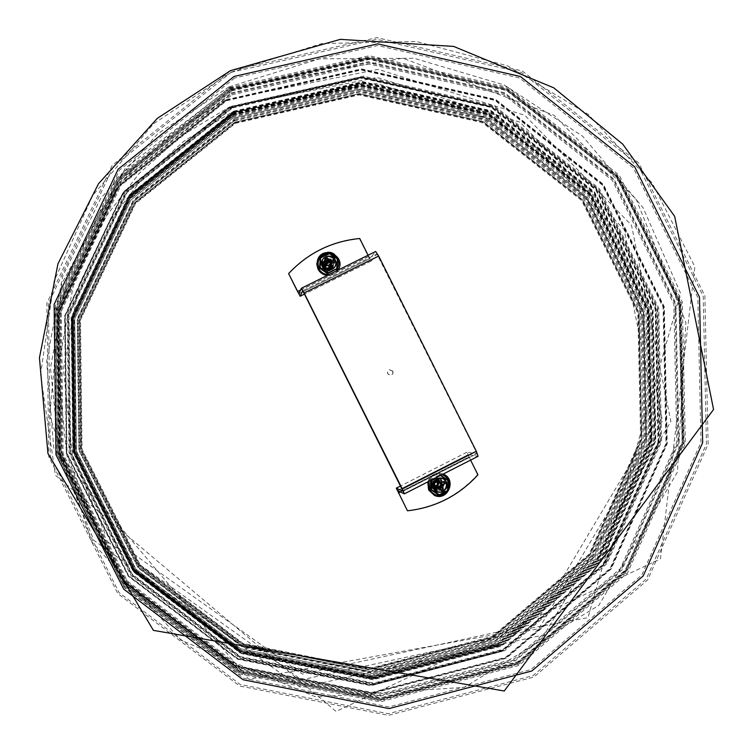 <?xml version="1.0" encoding="UTF-8"?>
<svg xmlns="http://www.w3.org/2000/svg" width="753" height="753" viewBox="0 0 753 753"><rect width="100%" height="100%" fill="white"/><g stroke="black" fill="none" stroke-linecap="round" stroke-linejoin="round"><path stroke-width="0.56" stroke-dasharray="3.77 2.82" d="M232.743 116.188L360.075 87.019L486.749 115.708L588.413 195.771L645.989 311.422L648.7 440.618L595.745 558.801L496.622 643.006L370.005 676.062L240.744 650.347L135.145 570.106L75.244 451.254L73.568 318.255L130.147 198.519L232.743 116.188M232.206 115.115L360.056 85.842L487.238 114.654L589.298 195.036L647.109 311.149L649.83 440.863L596.668 559.517L497.149 644.06L370.024 677.258L240.235 651.449L134.203 570.878L74.058 451.546L72.373 318.001L129.196 197.775L232.206 115.115M235.265 119.793L360.762 91.019L485.629 119.275L585.853 198.199L642.62 312.213L645.293 439.573L593.063 556.072L495.352 639.052L370.551 671.601L243.163 646.234L139.117 567.141L80.091 450.03L78.434 318.961L134.175 200.957L235.265 119.793M234.729 118.729L360.734 89.842L486.109 118.221L586.738 197.465L643.73 311.94L646.413 439.818L593.985 556.787L495.879 640.106L370.561 672.796L242.654 647.335L138.176 567.922L78.905 450.322L77.239 318.707L133.215 200.223L234.729 118.729M234.174 120.075L359.699 91.292L484.603 119.558L584.846 198.491L641.622 312.523L644.295 439.912L592.056 556.429L494.307 639.429L369.478 671.987L242.061 646.62L137.987 567.517L78.952 450.379L77.295 319.281L133.055 201.258L234.174 120.075M233.995 114.767L361.741 85.503L488.838 114.296L590.832 194.641L648.597 310.678L651.326 440.307L598.193 558.886L498.75 643.373L371.718 676.542L242.024 650.743L136.067 570.228L75.959 450.972L74.283 317.512L131.05 197.371L233.995 114.767M232.611 112.762L361.384 83.291L489.469 112.319L592.253 193.295L650.47 310.245L653.218 440.882L599.689 560.392L499.474 645.547L371.427 678.999L240.696 653.011L133.883 571.856L73.295 451.64L71.61 317.107L128.848 196.015L232.611 112.762M232.658 113.891L360.951 84.515L488.575 113.439L590.992 194.114L648.992 310.631L651.731 440.797L598.39 559.865L498.533 644.709L370.956 678.029L240.715 652.136L134.298 571.273L73.935 451.518L72.25 317.484L129.271 196.834L232.658 113.891M232.677 114.475L360.725 85.155L488.113 114.014L590.333 194.538L648.229 310.829L650.969 440.75L597.713 559.592L498.044 644.276L370.721 677.531L240.715 651.674L134.514 570.981L74.265 451.452L72.589 317.681L129.497 197.267L232.677 114.475M232.696 114.88L360.574 85.588L487.793 114.409L589.881 194.829L647.702 310.97L650.432 440.721L597.251 559.413L497.714 643.975L370.551 677.182L240.725 651.364L134.665 570.774L74.5 451.405L72.815 317.813L129.648 197.559L232.696 114.88M232.715 115.322L360.405 86.077L487.436 114.851L589.383 195.149L647.119 311.13L649.848 440.684L596.743 559.206L497.338 643.646L370.363 676.806L240.725 651.016L134.825 570.548L74.754 451.358L73.069 317.964L129.817 197.888L232.715 115.322M232.818 118.183L359.313 89.193L485.167 117.684L586.163 197.22L643.373 312.119L646.065 440.467L593.439 557.879L494.956 641.518L369.168 674.34L240.762 648.785L135.879 569.08L76.382 451.028L74.716 318.914L130.909 199.978L232.818 118.183L359.313 89.193L485.167 117.684L586.163 197.22L643.373 312.119L646.065 440.467L593.439 557.879L494.956 641.518L369.168 674.34L240.762 648.785L135.879 569.08L76.382 451.028L74.716 318.914L130.909 199.978L232.818 118.183M392.906 371.135L392.972 373.582L391.146 375.192C387.127 374.42 386.562 372.594 389.452 369.695L392.906 371.135M392.774 371.182L389.32 369.732C386.44 372.631 387.004 374.457 391.014 375.229L392.84 373.62L392.774 371.182M443.272 482.155L440.063 479.407C433.662 477.091 430.048 487.624 436.514 489.761C442.124 490.25 444.374 487.709 443.272 482.155M443.611 482.259C444.712 487.831 442.453 490.372 436.834 489.883C430.368 487.746 433.973 477.195 440.392 479.51L443.611 482.259M333.014 261.912C329.758 257.95 326.501 257.921 323.235 261.837C323.178 269.565 326.388 271.325 332.845 267.127L333.014 261.912M333.165 261.649L332.995 266.873C326.52 271.08 323.31 269.31 323.366 261.573C326.633 257.648 329.908 257.677 333.165 261.649M477.929 474.804L477.534 474.701C458.586 495.446 435.14 507.418 407.185 510.647M470.578 460.102L468.159 454.652L478.042 456.271M288.521 273.847C307.855 253.272 331.518 241.581 359.52 238.795L359.718 238.494M368.085 255.229L370.071 258.543L375.634 251.511M371.285 261.009L304.457 294.112L371.314 260.98L368.433 256.613L359.52 238.795M477.534 474.701L466.907 452.205L476.771 453.72L475.896 451.226L376.933 254.062L302.621 290.856L376.933 254.062M371.314 260.98L376.914 254.072M437.229 491.653L433.408 488.226C431.949 481.336 434.707 478.042 441.691 478.324L441.776 478.353M430.622 480.48L430.97 479.219L439.658 474.955L447.564 480.132L447.282 489.958L438.359 494.702M436.542 482.127C429.897 482.871 440.467 490.419 438.773 482.033C436.354 480.376 434.566 481.054 433.399 484.085C435.733 488.744 438.284 488.669 441.042 483.84L438.34 480.282L435.328 480.546C432.344 483.247 432.533 485.76 435.902 488.076C441.87 487.257 442.82 484.716 438.764 480.423C433.116 481.346 432.297 483.953 436.316 488.236C442.303 487.407 443.253 484.847 439.187 480.555C433.521 481.496 432.711 484.104 436.74 488.386C442.736 487.567 443.696 485.007 439.611 480.696C433.944 481.628 433.126 484.245 437.164 488.546C442.058 488.612 443.583 486.41 441.757 481.958C440.627 479.35 438.613 478.24 435.686 478.626L436.825 481.045L439.865 480.781C443.95 485.083 442.99 487.652 436.985 488.481C432.956 484.179 433.775 481.572 439.432 480.64C443.517 484.941 442.557 487.502 436.571 488.32C432.542 484.047 433.351 481.44 439.008 480.499C443.075 484.791 442.124 487.351 436.147 488.17C432.137 483.887 432.947 481.289 438.585 480.367C442.642 484.65 441.691 487.2 435.733 488.01C432.975 486.476 432.344 484.348 433.841 481.609L435.149 480.489L437.992 480.339C441.606 484.254 440.891 486.542 435.846 487.2C432.806 483.944 433.248 482.014 437.154 481.412C439.507 483.981 439.065 485.459 435.846 485.836C434.076 483.925 434.246 482.814 436.345 482.485L436.834 479.83L436.345 482.485M441.757 481.958C443.649 486.429 442.18 488.65 437.342 488.612C434.001 486.287 433.85 483.774 436.909 481.073M437.606 483.746L437.239 484.885M440.797 483.068L439.78 482.946M440.317 482.908L443.583 481.223L445.202 483.595M443.263 489.525L440.571 490.467L438.538 486.815M434.999 488.641L433.596 486.325L436.909 484.65L437.211 483.727L435.535 480.405L438.03 479.388M434.697 488.528L433.596 486.325M433.954 486.56L433.474 486.382M435.065 488.772L434.585 488.593M441.126 490.768L440.571 490.467M435.535 480.405L437.719 479.294M435.959 480.452L435.469 480.292M442.755 489.346L440.627 490.589M438.152 479.332L437.662 479.172M445.174 483.492L444.694 483.435M443.583 481.223L444.807 483.37M444.214 481.327L443.705 481.167M435.328 480.546L434.02 478.099L435.149 480.489L437.964 480.329C441.578 484.245 440.863 486.532 435.818 487.191C432.777 483.934 433.22 482.005 437.126 481.402C439.479 483.972 439.037 485.45 435.818 485.826C434.048 483.915 434.217 482.805 436.316 482.475M436.825 481.045L435.686 478.626L445.23 483.04L438.623 491.502L431.742 483.228L441.089 478.362L443.526 488.678L432.796 488.866L434.848 478.353L444.355 482.758L437.775 491.182L430.932 482.946L440.232 478.099L442.651 488.368L431.977 488.556L434.02 478.099C438.519 477.317 441.587 478.993 443.225 483.125C442.51 487.426 440.053 489.732 435.846 490.024C429.963 487.737 430.33 480.226 435.799 478.626C441.691 480.583 442.623 483.803 438.604 488.273C431.187 490.231 430.302 479.228 436.834 479.83M441.042 483.84C440.684 487.163 438.877 488.546 435.601 487.972C432.89 486.447 432.307 484.33 433.841 481.6L435.178 480.499M334.718 266.939L334.68 267.004C330.407 271.588 326.303 271.409 322.369 266.468L322.378 260.152M320.053 258.458L329.212 254.109L337.269 259.794L336.638 269.367M331.292 261.319C330.172 258.703 328.139 257.573 325.192 257.931L326.378 260.453C330.925 259.832 332.704 261.79 331.706 266.346C326.821 269.583 324.383 268.322 324.411 262.543C329.353 259.211 331.725 260.594 331.527 266.675C326.623 269.903 324.195 268.642 324.242 262.882C329.174 259.559 331.536 260.933 331.329 267.004C326.454 270.233 324.035 268.972 324.054 263.221C328.986 259.907 331.348 261.282 331.141 267.334C326.265 270.553 323.846 269.292 323.894 263.559L325.663 261.828C329.955 261.432 331.602 263.239 330.614 267.202C326.548 269.819 324.562 268.925 324.665 264.548C327.941 262.43 329.494 263.202 329.343 266.844C326.811 268.51 325.569 268.059 325.635 265.48L327.348 264.802L327.819 262.091L327.348 264.802M327.47 264.303C320.703 264.83 331.273 272.341 329.513 263.795C327.047 262.053 325.211 262.656 324.006 265.611C326.303 270.205 328.835 270.073 331.584 265.207C330.812 261.969 328.873 260.802 325.738 261.686L323.959 263.418C323.922 269.16 326.341 270.412 331.226 267.202C331.424 261.14 329.061 259.766 324.129 263.079C324.11 268.84 326.529 270.101 331.405 266.873C331.612 260.792 329.249 259.418 324.308 262.741C324.27 268.51 326.698 269.772 331.602 266.543C331.809 260.453 329.428 259.07 324.477 262.402C324.458 268.181 326.896 269.452 331.791 266.204L331.301 261.319L331.828 266.138C326.953 269.329 324.543 268.012 324.609 262.166L326.416 260.387M327.395 265.367L328.43 265.677M333.146 259.757L334.031 262.373L330.416 264.284M332.167 268.096L329.861 269.358L328.204 266.016L327.282 265.696L323.95 267.353L322.962 264.896M326.68 262.185L326.463 263.202M326.473 262.562L324.797 259.248L327.226 257.752M323.95 267.353L322.839 265.141M324.797 259.248L327.009 258.157M332.073 268.256L329.918 269.47M332.92 260.161L334.144 262.317M325.738 261.686L324.487 259.314L325.682 261.799C329.946 261.46 331.593 263.258 330.605 267.23C326.538 269.838 324.552 268.953 324.656 264.567C327.922 262.458 329.485 263.221 329.334 266.863C326.793 268.529 325.56 268.077 325.616 265.498L327.339 264.821M326.378 260.453L325.192 257.931L334.869 262.581L328.27 271.099L321.418 262.901L330.915 258.279L333.419 268.746L322.679 268.962L324.835 258.618L334.473 263.258L327.903 271.739L321.079 263.578L330.539 258.976L333.024 269.395L322.331 269.612L324.487 259.314C329.042 258.646 332.158 260.397 333.824 264.585C333.118 268.925 330.661 271.24 326.444 271.541C320.552 269.263 320.976 261.837 326.529 260.378C332.497 262.468 333.466 265.762 329.438 270.252C322.011 272.228 321.192 261.319 327.819 262.091M331.574 265.207L331.047 267.503C326.209 270.666 323.818 269.358 323.884 263.569L325.682 261.799M231.058 72.344L376.773 39.316L521.49 72.439L637.499 164.126L703.227 296.296L706.446 443.912L646.187 579.076L533.096 675.601L388.313 713.722L240.207 684.496L119.04 592.583L50.282 456.224L48.418 303.619L113.421 166.422L231.058 72.344M234.682 77.983L119.36 170.263L55.666 304.796L57.501 454.407L124.913 588.102L243.69 678.246L388.906 706.945L530.903 669.605L641.848 574.963L700.987 442.387L697.833 297.567L633.358 167.91L519.532 77.983L377.582 45.538L234.682 77.983M231.764 90.755L369.77 59.336L506.92 90.586L616.914 177.397L679.225 302.64L682.227 442.529L625.018 570.567L517.782 661.915L380.623 697.909L240.433 670.151L125.807 583.133L60.777 454.134L58.988 309.775L120.452 179.911L231.764 90.755M230.437 70.829L112.206 165.359L46.874 303.233L48.747 456.591L117.854 593.628L239.623 685.992L388.463 715.35L533.943 677.022L647.571 580.026L708.121 444.204L704.874 295.882L638.845 163.081L522.281 70.942L376.858 37.65L230.437 70.829M231.19 89.598L369.742 58.056L507.447 89.447L617.874 176.607L680.43 302.348L683.451 442.792L626.016 571.339L518.356 663.064L380.642 699.208L239.887 671.347L124.791 583.98L59.487 454.454L57.689 309.492L119.407 179.101L231.19 89.598M232.291 117.129L359.294 88.026L485.647 116.64L587.048 196.495L644.483 311.846L647.185 440.712L594.352 558.585L495.483 642.563L369.186 675.535L240.263 649.877L134.938 569.852L75.196 451.32L73.53 318.67L129.958 199.244L232.291 117.129M235.369 123.276L359.407 94.812L482.842 122.72L581.928 200.722L638.045 313.427L640.671 439.328L589.034 554.472L492.424 636.473L369.074 668.626L243.181 643.542L140.359 565.371L82.039 449.645L80.392 320.129L135.465 203.508L235.369 123.276M234.221 112.649L362.824 83.216L490.74 112.206L593.402 193.088L651.543 309.888L654.291 440.364L600.828 559.724L500.745 644.775L372.876 678.18L242.315 652.211L135.644 571.16L75.131 451.103L73.436 316.74L130.598 195.789L234.221 112.649M234.061 112.093L362.908 82.604L491.078 111.66L593.929 192.693L652.183 309.728L654.941 440.449L601.383 560.044L501.103 645.265L372.98 678.735L242.165 652.719L135.286 571.508L74.651 451.207L72.956 316.58L130.231 195.404L234.061 112.093M232.573 107.924L363.351 78.02L493.422 107.538L597.778 189.784L656.889 308.542L659.694 441.192L605.356 562.566L503.606 649.077L373.582 683.075L240.781 656.701L132.274 574.266L70.716 452.139L69.003 315.469L127.163 192.457L232.573 107.924M232.404 107.303L363.464 77.343L493.799 106.926L598.381 189.351L657.604 308.354L660.428 441.286L605.977 562.915L504.011 649.613L373.714 683.686L240.631 657.256L131.888 574.652L70.189 452.261L68.476 315.291L126.758 192.015L232.404 107.303M231.924 94.869L368.198 63.807L503.663 94.643L612.311 180.362L673.86 304.061L676.815 442.218L620.293 568.666L514.365 658.856L378.91 694.37L240.48 666.942L127.323 581.024L63.111 453.673L61.351 311.14L122.014 182.913L231.924 94.869M231.566 93.72L368.358 62.555L504.341 93.513L613.394 179.562L675.168 303.723L678.142 442.406L621.413 569.334L515.09 659.882L379.107 695.537L240.151 668.005L126.542 581.758L62.085 453.908L60.315 310.829L121.224 182.104L231.566 93.72M230.154 90.153L368.622 58.63L506.232 89.993L616.594 177.087L679.112 302.744L682.124 443.093L624.726 571.555L517.132 663.214L379.503 699.33L238.833 671.488L123.812 584.187L58.555 454.756L56.767 309.897L118.447 179.591L230.154 90.153M230.079 88.59L369.205 56.936L507.466 88.449L618.335 175.957L681.136 302.207L684.176 443.206L626.515 572.28L518.422 664.372L380.152 700.676L238.805 672.711L123.228 584.987L57.661 454.934L55.863 309.379L117.845 178.452L230.079 88.59M231.435 90.529L369.572 59.082L506.863 90.369L616.971 177.256L679.338 302.621L682.35 442.651L625.084 570.812L517.744 662.254L380.444 698.285L240.113 670.499L125.374 583.396L60.268 454.275L58.48 309.765L120.009 179.769L231.435 90.529M230.964 89.447L369.619 57.887L507.409 89.296L617.912 176.513L680.505 302.339L683.526 442.868L626.063 571.508L518.328 663.289L380.519 699.452L239.67 671.572L124.499 584.159L59.148 454.539L57.36 309.492L119.115 179.007L230.964 89.447M229.618 87.508L369.252 55.741L508.002 87.386L619.277 175.214L682.303 301.915L685.352 443.432L627.494 572.967L519.005 665.407L380.227 701.843L238.362 673.784L122.362 585.749L56.541 455.198L54.743 309.106L116.96 177.699L229.618 87.508M229.693 89.391L368.546 57.783L506.524 89.24L617.187 176.569L679.865 302.555L682.886 443.282L625.338 572.092L517.462 664.005L379.456 700.234L238.4 672.316L123.059 584.78L57.623 454.981L55.826 309.728L117.684 179.073L229.693 89.391M231.115 92.958L368.283 61.708L504.632 92.76L613.987 179.045L675.93 303.544L678.905 442.604L622.025 569.88L515.41 660.673L379.06 696.431L239.718 668.833L125.798 582.351L61.153 454.144L59.383 310.66L120.461 181.586L231.115 92.958M231.35 93.72L368.179 62.546L504.181 93.513L613.262 179.581L675.046 303.77L678.02 442.482L621.281 569.428L514.93 659.995L378.928 695.659L239.943 668.127L126.316 581.862L61.84 453.984L60.071 310.867L120.998 182.122L231.35 93.72M231.849 106.201L363.445 76.128L494.297 105.844L599.294 188.598L658.753 308.071L661.586 441.531L606.927 563.649L504.557 650.696L373.733 684.919L240.113 658.395L130.918 575.452L68.965 452.562L67.252 315.027L125.779 191.253L231.849 106.201M232.075 107.03L363.294 77.032L493.789 106.653L598.494 189.172L657.793 308.316L660.616 441.409L606.099 563.178L504.021 649.98L373.554 684.101L240.32 657.642L131.436 574.944L69.662 452.402L67.949 315.262L126.306 191.846L232.075 107.03M233.571 111.199L362.852 81.616L491.455 110.785L594.644 192.09L653.086 309.502L655.863 440.665L602.118 560.656L501.507 646.168L372.961 679.761L241.694 653.67L134.448 572.176L73.606 451.471L71.912 316.382L129.384 194.782L233.571 111.199M233.675 111.576L362.795 82.03L491.229 111.143L594.286 192.344L652.663 309.615L655.421 440.609L601.751 560.448L501.272 645.848L372.886 679.385L241.798 653.331L134.683 571.951L73.926 451.395L72.232 316.486L129.629 195.046L233.675 111.576M234.842 122.221L359.388 93.645L483.332 121.675L582.813 199.997L639.156 313.154L641.801 439.564L589.957 555.177L492.951 637.527L369.092 669.812L242.673 644.634L139.427 566.143L80.863 449.936L79.216 319.874L134.523 202.773L234.842 122.221M234.202 120.941L359.36 92.243L483.906 120.414L583.867 199.121L640.483 312.824L643.147 439.846L591.049 556.034L493.582 638.789L369.111 671.243L242.071 645.942L138.307 567.075L79.442 450.275L77.794 319.573L133.385 201.889L234.202 120.941M226.615 100.036L361.468 69.267L495.53 99.744L603.068 184.532L663.977 306.913L666.885 443.621L610.909 568.722L506.054 657.953L372.001 693.071L235.03 665.934L123.087 580.949L59.572 454.981L57.83 314.01L117.863 187.158L226.615 100.036M226.399 99.697L361.431 68.89L495.653 99.405L603.322 184.306L664.306 306.838L667.214 443.705L611.172 568.967L506.195 658.31L371.973 693.475L234.832 666.301L122.739 581.212L59.148 455.094L57.407 313.935L117.515 186.932L226.399 99.697L378.175 69.361L524.785 115.275L631.503 225.241L670.876 421.52L544.221 634.817L300.663 687.461L93.946 540.428L59.703 457.335L50.451 367.982L66.904 279.843L98.747 213.372L134.1 167.618L177.171 129.309L226.408 99.678M226.437 100.215L361.233 69.464L495.248 99.923L602.739 184.683L663.619 307.017L666.527 443.668L610.579 568.722L505.762 657.915L371.756 693.024L234.851 665.887L122.946 580.94L59.459 455.028L57.717 314.105L117.722 187.309L226.437 100.215M226.644 100.723L361.205 70.02L494.985 100.422L602.296 185.031L663.073 307.149L665.972 443.564L610.118 568.402L505.479 657.435L371.709 692.478L235.049 665.398L123.341 580.591L59.967 454.906L58.235 314.236L118.127 187.666L226.644 100.723M229.42 107.434L360.828 77.399L491.511 107.058L596.357 189.681L655.741 308.984L658.555 442.246L603.962 564.176L501.733 651.1L371.078 685.277L237.647 658.79L128.612 575.979L66.753 453.278L65.04 315.949L123.492 192.363L229.42 107.434M229.213 107.095L360.791 77.022L491.634 106.719L596.611 189.455L656.07 308.899L658.894 442.331L604.226 564.421L501.865 651.458L371.05 685.682L237.449 659.157L128.264 576.243L66.33 453.381L64.617 315.884L123.144 192.137L229.213 107.095M229.223 107.378L360.678 77.333L491.408 107.001L596.291 189.652L655.694 309.003L658.517 442.312L603.906 564.289L501.639 651.251L370.937 685.437L237.449 658.941L128.377 576.092L66.49 453.353L64.786 315.978L123.257 192.344L229.223 107.378M229.42 107.858L360.659 77.86L491.163 107.472L595.868 189.991L655.176 309.125L657.99 442.218L603.464 563.988L501.366 650.79L370.89 684.919L237.637 658.461L128.754 575.763L66.979 453.231L65.276 316.1L123.643 192.674L229.42 107.858M231.943 113.374L360.546 83.931L488.471 112.922L591.133 193.794L649.274 310.584L652.023 441.06L598.55 560.411L498.458 645.462L370.58 678.867L240.009 652.917L133.337 571.866L72.825 451.809L71.14 317.455L128.302 196.514L231.943 113.374M231.962 113.825L360.376 84.421L488.123 113.364L590.634 194.114L648.691 310.744L651.43 441.023L598.033 560.204L498.081 645.133L370.391 678.481L240.019 652.559L133.507 571.64L73.079 451.762L71.403 317.606L128.481 196.844L231.962 113.825M469.034 457.024L400.417 491.991M300.541 290.056L368.641 256.34M368.433 256.613L297.491 291.731M370.081 258.524L298.903 293.774L370.071 258.543M398.262 492.829L468.658 456.958M466.964 452.195L400.605 485.996M468.159 454.652L397.537 490.627L468.187 454.643M403.071 491.285L476.771 453.72L403.062 491.295M304.005 293.218L378.43 256.349M475.896 451.226L402.036 488.857M431.789 479.887L440.439 475.472M438.698 494.655L439.526 494.975M447.847 490.73L446.99 490.419M448.148 490.269L447.282 489.958M439.808 475.021L440.58 475.397M439.658 474.955L440.241 475.491M439.263 474.992L440.091 475.237L431.921 479.736M430.97 479.219L431.638 479.962M430.669 479.68L431.46 480.056M448.675 480.894L447.809 480.621M447.564 480.132L448.43 480.395M428.937 481.336C431.563 475.529 435.968 473.289 442.162 474.597M448.148 490.203L447.819 490.749M434.528 495.465C448.722 501.78 457.015 477.43 441.964 473.684C434.961 472.46 430.227 475.218 427.76 481.939C430.236 475.218 434.97 472.46 441.964 473.684L442.002 473.693C435.018 472.47 430.283 475.209 427.808 481.911M429.266 489.582C435.243 501.743 454.388 491.954 448.223 479.906C442.265 467.754 423.101 477.515 429.266 489.582M437.681 483.887L437.211 483.727M437.38 484.819L436.909 484.65M439.404 487.332L438.924 487.163M337.118 268.482L336.723 269.113M337.664 259.126L337.269 259.794M337.024 259.305L337.419 258.627M336.544 270.845L329.014 274.572M327.282 275.429C331.866 275.692 335.462 273.941 338.059 270.186L338.041 270.214C335.433 273.979 331.838 275.72 327.244 275.447C331.828 275.73 335.433 273.979 338.041 270.214C346.879 257.215 324.054 244.612 317.841 259.079M318.698 268.802C324.703 281.01 344.008 271.447 337.824 259.343C331.838 247.144 312.514 256.669 318.698 268.802M320.627 257.526L320.298 258.204M328.666 254.072L329.023 253.375M329.569 253.413L329.212 254.109M231.124 72.147L321.851 43.542L416.522 41.519L507.673 65.878L588.262 114.409L652.249 183.148L694.85 266.741L660.447 558.914L336.111 711.444L55.449 475.247L40.54 374.674L54.075 281.133L92.817 195.291L153.49 123.84L231.124 72.147M235.35 123.341L359.237 94.878L482.551 122.673L581.589 200.467L637.819 312.928L640.652 438.961L589.119 554.217L492.453 636.389L368.989 668.589L242.993 643.429L140.096 565.032L81.964 449.277L80.467 319.912L135.549 203.451L235.35 123.341M229.59 88.082L125.497 167.957L61.718 283.636L49.707 415.844L91.913 541.934L181.04 640.238L315.931 696.986L464.234 687.348L598.833 605.365L677.436 472.075L685.87 322.425L636.323 199.611L554.152 115.313L402.817 58.188L229.59 88.082M231.736 90.84L369.525 59.431L506.496 90.52L616.453 177.049L678.914 301.972L682.209 441.936L625.244 570.087L518.083 661.661L380.858 697.843L240.574 670.17L125.779 583.048L60.814 454.191L59.007 309.841L120.433 179.995L231.736 90.84M231.171 89.654L119.407 179.158L57.699 309.558L59.506 454.492L124.819 583.989L239.906 671.318L380.651 699.16L518.328 663.016L625.95 571.301L683.366 442.773L680.336 302.348L617.78 176.635L507.362 89.494L369.695 58.122L231.171 89.654M229.025 86.896L319.583 58.819L413.952 58.263L504.134 84.92L582.624 136.208L643.071 207.687L680.599 293.369L587.961 617.705L248.697 679.253L53.764 448.035L46.648 361.44L62.687 276.229L100.601 198.566L157.462 133.978L229.025 86.896M234.823 122.259L134.552 202.755L79.244 319.79L80.825 449.767L139.286 565.955L242.41 644.493L368.989 669.793L492.98 637.462L590.079 554.923L641.782 439.3L639.033 312.947L582.634 199.884L483.162 121.657L359.285 93.683L234.823 122.259M235.237 122.683L359.482 94.153L483.134 122.08L582.417 200.166L638.704 313.013L641.396 439.413L589.552 554.933L492.462 637.179L368.866 669.219L242.795 643.947L139.879 565.559L81.531 449.588L79.95 319.846L135.154 203.037L235.237 122.683M229.213 107.086L377.112 77.474L520.031 122.174L624.096 229.354L662.471 420.701L538.941 628.576L301.586 679.799L100.224 536.513L66.876 455.574L57.849 368.537L73.86 282.686L104.855 217.909L139.296 173.322L181.247 135.973L229.213 107.086M231.425 112.508L376.462 83.414L516.662 127.229L618.75 232.348L656.39 420.061L535.176 623.945L302.386 674.095L104.987 533.576L72.288 454.228L63.44 368.914L79.121 284.728L109.505 221.222L143.258 177.492L184.391 140.849L231.425 112.508M466.907 452.205L400.596 485.977"/><path stroke-width="1.13" d="M400.605 485.996L396.285 488.17L407.467 510.807C435.46 507.578 458.954 495.578 477.929 474.804L470.578 460.102M407.467 510.807L397.537 490.627L404.37 493.864L402.318 488.979L304.118 292.992L301.341 288.267L298.903 293.774L297.576 291.524L300.541 290.056M368.085 255.229L359.718 238.494C331.668 241.289 307.968 252.989 288.597 273.603L300.127 296.258L302.621 290.856L304.005 293.218L403.071 491.285M288.597 273.603L297.576 291.524M396.323 488.179L403.043 491.295M375.662 251.483L301.341 288.267L375.662 251.483L378.674 256.067L476.31 451.282L478.117 456.262L404.389 493.827M441.776 478.353C450.576 480.838 445.701 495.126 437.229 491.653M438.359 494.702L430.387 489.516L430.622 480.48M437.239 484.885C438.792 490.401 443.875 482.052 438.284 483.162L437.606 483.746M438.03 479.388L439.78 482.946L444.214 481.327L444.769 482.438L444.091 481.383M443.319 489.648L441.126 490.768L443.263 489.525L441.597 486.212L441.907 485.28L445.202 483.595L444.769 482.438L445.324 483.539L441.418 485.12L441.117 486.043L443.178 489.601M438.481 487.031L434.999 488.641M438.011 486.862L435.065 488.772L434.509 487.671L435.187 488.716M437.06 479.887L436.015 480.565L437.06 479.887M434.076 486.504L434.509 487.671L433.954 486.56L437.38 484.819L437.681 483.887L436.015 480.565M438.218 479.445L440.27 483.106M441.07 490.655L439.018 486.993M322.378 260.152C326.294 251.756 339.669 259.117 334.718 266.939M320.185 267.588L327.866 273.057L337.033 268.736L327.517 273.668L319.451 267.983L320.373 257.78L329.438 253.62L337.4 259.079L336.704 268.67L328.308 272.821L320.185 267.588L320.609 257.978M328.43 265.677C331.075 263.795 330.783 262.581 327.574 262.035L326.51 263.644L327.395 265.367M333.268 259.7L334.379 261.922L333.146 259.757L329.814 261.404L328.892 261.093L327.226 257.752L326.058 258.185L327.16 257.63L328.685 261.47L329.607 261.78L333.193 259.823M330.623 264.548L332.167 268.096M330.416 264.915L332.355 268.002L331.245 268.548L332.289 267.88M322.962 264.896L326.67 262.816L324.948 258.731L326.058 258.185L325.004 258.853M330.078 268.972L331.245 268.548L330.134 269.094L328.402 265.64L327.48 265.329L324.035 267.033L323.479 265.922L324.157 266.976M323.037 264.755L323.479 265.922L322.924 264.811L326.67 262.816M334.257 261.978L330.633 263.898M234.061 76.458L377.667 43.862L520.323 76.486L634.694 166.855L699.49 297.162L702.662 442.679L643.241 575.913L531.75 671.027L389.047 708.573L243.106 679.733L123.727 589.147L55.976 454.774L54.122 304.4L118.155 169.19L234.061 76.458M400.417 491.991L398.525 492.961M300.146 296.24L304.457 294.103L300.127 296.258M378.674 256.067L304.118 292.992M402.318 488.979L476.31 451.282M437.305 491.681L433.577 488.292C432.109 481.393 434.867 478.089 441.86 478.381C450.802 480.8 445.851 495.295 437.305 491.681L433.577 488.292C432.109 481.393 434.867 478.089 441.86 478.381M433.361 488.424C437.446 496.735 450.52 490.052 446.313 481.816C442.246 473.505 429.154 480.179 433.361 488.424M440.439 475.472L448.43 480.885L447.903 490.269L439.432 494.749L431.356 489.601L431.789 479.887M431.356 489.601L439.159 494.73M438.152 494.627L439.432 494.749M439.526 494.975L447.753 490.495M438.255 494.674L439.526 494.985L447.903 490.269M447.847 490.73L448.43 480.885M448.148 490.269L448.308 480.64M448.43 480.395L440.731 475.322L448.675 480.894M431.46 480.056L431.234 489.356M430.142 489.026L431.177 489.817L430.387 489.516M447.819 490.749C441.286 497.338 435.178 496.98 429.483 489.666L428.937 481.336M442.162 474.597C449.061 477.873 451.056 483.078 448.148 490.203M427.808 481.911L428.664 490.005L434.547 495.474C447.979 501.564 457.015 479.087 443.159 474.089C457.024 479.087 447.997 501.564 434.547 495.474L428.626 489.996L427.77 481.929L428.626 489.987L434.519 495.455M439.084 481.911L437.116 482.767M442.162 484.772L441.324 482.805M439.667 487.85L441.512 486.767M436.269 485.384L437.342 487.229M442.463 484.64L441.597 482.664M439.799 488.123L441.672 487.05M438.971 481.647L437.004 482.532M436.034 485.497L437.098 487.379M439.874 482.767L439.404 482.607M441.597 486.212L441.117 486.043M441.907 485.28L441.418 485.12M334.756 266.873C330.482 271.466 326.369 271.287 322.435 266.336L322.416 260.086C326.294 251.558 339.838 259.013 334.756 266.873C330.482 271.466 326.369 271.287 322.435 266.346L322.416 260.086M322.199 266.44C326.303 274.779 339.49 268.256 335.264 259.983C331.179 251.634 317.973 258.157 322.199 266.44M327.517 273.668L328.035 272.802M328.063 273.706L328.308 272.821M336.422 269.565L336.704 268.67M337.118 268.482L337.664 259.117L336.855 268.435M337.419 258.627L329.579 253.413L337.278 258.834M329.569 253.413L329.023 253.375L329.438 253.62M329.023 253.375L320.627 257.526L329.165 253.601M319.997 258.656L320.063 267.343M319.451 267.983L319.771 267.353L320.016 267.842L319.696 268.482M329.014 274.572C324.439 274.61 321.032 272.624 318.792 268.623C316.439 259.277 320.053 254.166 329.626 253.272C338.699 256.519 341.005 262.373 336.544 270.845M317.851 259.07L316.778 264.105L318.001 269.094C319.997 272.784 323.075 274.901 327.235 275.457C323.084 274.901 319.997 272.784 318.001 269.085L316.778 264.105L317.841 259.079C323.602 252.349 328.92 250.617 333.795 253.865C340.111 259.766 341.561 265.16 338.144 270.054C346.757 257.018 323.988 244.678 317.851 259.07L316.787 264.077L318.011 269.066C320.016 272.765 323.112 274.892 327.282 275.429M328.346 260.726L326.369 261.564M331.433 263.381L330.341 261.404M328.92 266.666L330.783 265.602M325.475 263.804L326.397 265.865M331.706 263.239L330.623 261.244M329.042 266.91L330.934 265.856M328.223 260.434L326.228 261.3M325.211 263.917L326.162 265.978M230.503 70.631L157.255 118.4L98.511 183.741L57.972 263.766L39.438 357.816L47.947 453.522L153.396 630.374L504.246 691L713.562 409.481L674.66 216.337L622.731 144.134L553.747 87.819L453.617 46.413L340.29 39.363L230.503 70.631M400.596 485.977L396.285 488.17M404.37 493.864L478.117 456.262"/></g></svg>
